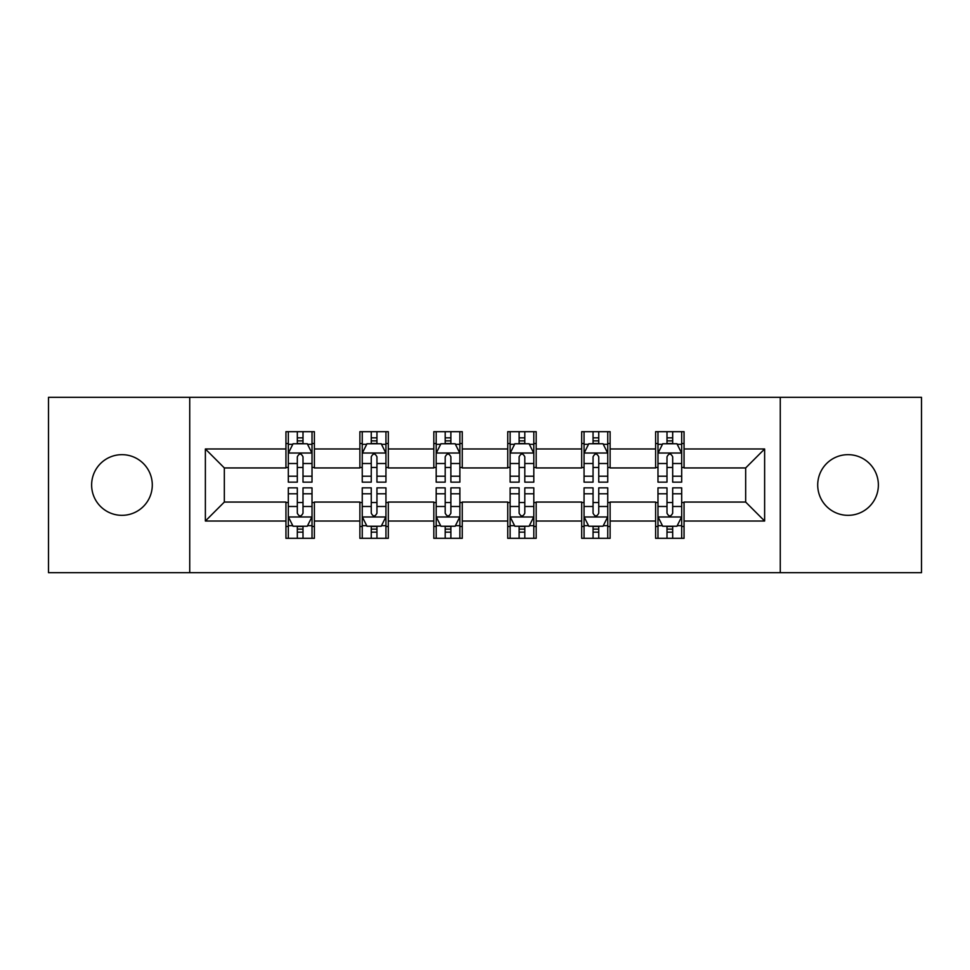 <?xml version="1.0" encoding="UTF-8"?>
<svg xmlns="http://www.w3.org/2000/svg" width="970" height="970" viewBox="0 0 970 970"><rect width="100%" height="100%" fill="white"/><g stroke="black" fill="none" stroke-linecap="round" stroke-linejoin="round"><path stroke-width="1.45" d="M848.035 454.663A30.337 30.337 0 0 0 817.71 485A30.337 30.337 0 0 0 848.035 515.337A30.337 30.337 0 0 0 878.371 485A30.337 30.337 0 0 0 848.035 454.663M121.965 454.663A30.337 30.337 0 0 0 91.629 485A30.337 30.337 0 0 0 121.965 515.337A30.337 30.337 0 0 0 152.29 485A30.337 30.337 0 0 0 121.965 454.663M780.268 572.676L921.5 572.676L921.5 397.324L780.268 397.324L780.268 572.676L189.732 572.676L189.732 397.324L48.5 397.324L48.5 572.676L189.732 572.676M780.268 397.324L189.732 397.324M684.056 448.977L684.056 431.686L655.623 431.686L655.623 448.977L610.118 448.977L610.118 431.686L581.685 431.686L581.685 448.977L536.18 448.977L536.18 431.686L507.746 431.686L507.746 448.977L462.253 448.977L462.253 431.686L433.82 431.686L433.82 448.977L388.315 448.977L388.315 431.686L359.882 431.686L359.882 448.977L314.377 448.977L314.377 431.686L285.944 431.686L285.944 448.977L205.373 448.977L205.373 521.023L224.337 502.06L285.944 502.06L285.944 538.314L314.377 538.314L314.377 502.06L359.882 502.06L359.882 538.314L388.315 538.314L388.315 502.06L433.82 502.06L433.82 538.314L462.253 538.314L462.253 502.06L507.746 502.06L507.746 538.314L536.18 538.314L536.18 502.06L581.685 502.06L581.685 538.314L610.118 538.314L610.118 502.06L655.623 502.06L655.623 538.314L684.056 538.314L684.056 502.06L745.663 502.06L745.663 467.94L684.056 467.94L684.056 448.977L764.627 448.977L764.627 521.023L684.056 521.023M655.623 521.023L610.118 521.023M581.685 521.023L536.18 521.023M507.746 521.023L462.253 521.023M433.82 521.023L388.315 521.023M359.882 521.023L314.377 521.023M285.944 521.023L205.373 521.023M655.623 448.977L655.623 467.94L610.118 467.94L610.118 448.977M581.685 448.977L581.685 467.94L536.18 467.94L536.18 448.977M507.746 448.977L507.746 467.94L462.253 467.94L462.253 448.977M433.82 448.977L433.82 467.94L388.315 467.94L388.315 448.977M359.882 448.977L359.882 467.94L314.377 467.94L314.377 448.977M285.944 448.977L285.944 467.94L224.337 467.94L205.373 448.977M224.337 467.94L224.337 502.06M764.627 521.023L745.663 502.06M745.663 467.94L764.627 448.977M285.944 443.532L288.32 443.532M297.317 443.532L303.004 443.532M312.013 443.532L314.377 443.532M285.944 467.467L288.32 467.467M297.317 467.467L303.004 467.467M312.013 467.467L314.377 467.467M285.944 502.533L288.32 502.533M297.317 502.533L303.004 502.533M312.013 502.533L314.377 502.533M285.944 526.467L288.32 526.467M297.317 526.467L303.004 526.467M312.013 526.467L314.377 526.467M359.882 502.533L362.246 502.533M371.255 502.533L376.942 502.533M385.951 502.533L388.315 502.533M359.882 526.467L362.246 526.467M371.255 526.467L376.942 526.467M385.951 526.467L388.315 526.467M359.882 443.532L362.246 443.532M371.255 443.532L376.942 443.532M385.951 443.532L388.315 443.532M359.882 467.467L362.246 467.467M371.255 467.467L376.942 467.467M385.951 467.467L388.315 467.467M433.82 502.533L436.185 502.533M445.194 502.533L450.88 502.533M459.877 502.533L462.253 502.533M433.82 526.467L436.185 526.467M445.194 526.467L450.88 526.467M459.877 526.467L462.253 526.467M433.82 443.532L436.185 443.532M445.194 443.532L450.88 443.532M459.877 443.532L462.253 443.532M433.82 467.467L436.185 467.467M445.194 467.467L450.88 467.467M459.877 467.467L462.253 467.467M507.746 502.533L510.123 502.533M519.12 502.533L524.806 502.533M533.815 502.533L536.18 502.533M507.746 526.467L510.123 526.467M519.12 526.467L524.806 526.467M533.815 526.467L536.18 526.467M507.746 443.532L510.123 443.532M519.12 443.532L524.806 443.532M533.815 443.532L536.18 443.532M507.746 467.467L510.123 467.467M519.12 467.467L524.806 467.467M533.815 467.467L536.18 467.467M581.685 502.533L584.049 502.533M593.058 502.533L598.745 502.533M607.753 502.533L610.118 502.533M581.685 526.467L584.049 526.467M593.058 526.467L598.745 526.467M607.753 526.467L610.118 526.467M581.685 443.532L584.049 443.532M593.058 443.532L598.745 443.532M607.753 443.532L610.118 443.532M581.685 467.467L584.049 467.467M593.058 467.467L598.745 467.467M607.753 467.467L610.118 467.467M655.623 502.533L657.987 502.533M666.996 502.533L672.683 502.533M681.68 502.533L684.056 502.533M655.623 526.467L657.987 526.467M666.996 526.467L672.683 526.467M681.68 526.467L684.056 526.467M655.623 443.532L657.987 443.532M666.996 443.532L672.683 443.532M681.68 443.532L684.056 443.532M655.623 467.467L657.987 467.467M666.996 467.467L672.683 467.467M681.68 467.467L684.056 467.467M303.004 437.846L297.317 437.846M312.013 476.209L303.004 476.209L303.004 482.151L312.013 482.151L312.013 453.245L307.272 443.763L293.049 443.763L288.32 453.245L288.32 482.151L297.317 482.151L297.317 476.209L288.32 476.209M288.32 453.245L288.32 431.686M312.013 453.245L312.013 431.686M297.317 443.763L297.317 431.686M303.004 431.686L303.004 443.763M303.004 476.209L303.004 456.797C301.112 453.148 299.221 453.148 297.317 456.797L297.317 476.209M297.317 532.154L303.004 532.154M288.32 493.791L297.317 493.791L297.317 487.849L288.32 487.849L288.32 516.755L293.049 526.237L307.272 526.237L312.013 516.755L312.013 487.849L303.004 487.849L303.004 493.791L312.013 493.791M312.013 516.755L312.013 538.314M288.32 516.755L288.32 538.314M303.004 526.237L303.004 538.314M297.317 538.314L297.317 526.237M297.317 493.791L297.317 513.203C299.209 516.852 301.112 516.852 303.004 513.203L303.004 493.791M376.942 437.846L371.255 437.846M385.951 476.209L376.942 476.209L376.942 482.151L385.951 482.151L385.951 453.245L381.21 443.763L366.987 443.763L362.246 453.245L362.246 482.151L371.255 482.151L371.255 476.209L362.246 476.209M362.246 453.245L362.246 431.686M385.951 453.245L385.951 431.686M371.255 443.763L371.255 431.686M376.942 431.686L376.942 443.763M376.942 476.209L376.942 456.797C375.05 453.148 373.147 453.148 371.255 456.797L371.255 476.209M450.88 437.846L445.194 437.846M459.877 476.209L450.88 476.209L450.88 482.151L459.877 482.151L459.877 453.245L455.136 443.763L440.926 443.763L436.185 453.245L436.185 482.151L445.194 482.151L445.194 476.209L436.185 476.209M436.185 453.245L436.185 431.686M459.877 453.245L459.877 431.686M445.194 443.763L445.194 431.686M450.88 431.686L450.88 443.763M450.88 476.209L450.88 456.797C448.989 453.148 447.085 453.148 445.194 456.797L445.194 476.209M371.255 532.154L376.942 532.154M362.246 493.791L371.255 493.791L371.255 487.849L362.246 487.849L362.246 516.755L366.987 526.237L381.21 526.237L385.951 516.755L385.951 487.849L376.942 487.849L376.942 493.791L385.951 493.791M385.951 516.755L385.951 538.314M362.246 516.755L362.246 538.314M376.942 526.237L376.942 538.314M371.255 538.314L371.255 526.237M371.255 493.791L371.255 513.203C373.147 516.852 375.038 516.852 376.942 513.203L376.942 493.791M445.194 532.154L450.88 532.154M436.185 493.791L445.194 493.791L445.194 487.849L436.185 487.849L436.185 516.755L440.926 526.237L455.136 526.237L459.877 516.755L459.877 487.849L450.88 487.849L450.88 493.791L459.877 493.791M459.877 516.755L459.877 538.314M436.185 516.755L436.185 538.314M450.88 526.237L450.88 538.314M445.194 538.314L445.194 526.237M445.194 493.791L445.194 513.203C447.085 516.852 448.977 516.852 450.88 513.203L450.88 493.791M524.806 437.846L519.12 437.846M533.815 476.209L524.806 476.209L524.806 482.151L533.815 482.151L533.815 453.245L529.074 443.763L514.864 443.763L510.123 453.245L510.123 482.151L519.12 482.151L519.12 476.209L510.123 476.209M510.123 453.245L510.123 431.686M533.815 453.245L533.815 431.686M519.12 443.763L519.12 431.686M524.806 431.686L524.806 443.763M524.806 476.209L524.806 456.797C522.915 453.148 521.023 453.148 519.12 456.797L519.12 476.209M598.745 437.846L593.058 437.846M607.753 476.209L598.745 476.209L598.745 482.151L607.753 482.151L607.753 453.245L603.013 443.763L588.79 443.763L584.049 453.245L584.049 482.151L593.058 482.151L593.058 476.209L584.049 476.209M584.049 453.245L584.049 431.686M607.753 453.245L607.753 431.686M593.058 443.763L593.058 431.686M598.745 431.686L598.745 443.763M598.745 476.209L598.745 456.797C596.853 453.148 594.962 453.148 593.058 456.797L593.058 476.209M672.683 437.846L666.996 437.846M681.68 476.209L672.683 476.209L672.683 482.151L681.68 482.151L681.68 453.245L676.951 443.763L662.728 443.763L657.987 453.245L657.987 482.151L666.996 482.151L666.996 476.209L657.987 476.209M657.987 453.245L657.987 431.686M681.68 453.245L681.68 431.686M666.996 443.763L666.996 431.686M672.683 431.686L672.683 443.763M672.683 476.209L672.683 456.797C670.791 453.148 668.888 453.148 666.996 456.797L666.996 476.209M519.12 532.154L524.806 532.154M510.123 493.791L519.12 493.791L519.12 487.849L510.123 487.849L510.123 516.755L514.864 526.237L529.074 526.237L533.815 516.755L533.815 487.849L524.806 487.849L524.806 493.791L533.815 493.791M533.815 516.755L533.815 538.314M510.123 516.755L510.123 538.314M524.806 526.237L524.806 538.314M519.12 538.314L519.12 526.237M519.12 493.791L519.12 513.203C521.011 516.852 522.915 516.852 524.806 513.203L524.806 493.791M593.058 532.154L598.745 532.154M584.049 493.791L593.058 493.791L593.058 487.849L584.049 487.849L584.049 516.755L588.79 526.237L603.013 526.237L607.753 516.755L607.753 487.849L598.745 487.849L598.745 493.791L607.753 493.791M607.753 516.755L607.753 538.314M584.049 516.755L584.049 538.314M598.745 526.237L598.745 538.314M593.058 538.314L593.058 526.237M593.058 493.791L593.058 513.203C594.949 516.852 596.853 516.852 598.745 513.203L598.745 493.791M666.996 532.154L672.683 532.154M657.987 493.791L666.996 493.791L666.996 487.849L657.987 487.849L657.987 516.755L662.728 526.237L676.951 526.237L681.68 516.755L681.68 487.849L672.683 487.849L672.683 493.791L681.68 493.791M681.68 516.755L681.68 538.314M657.987 516.755L657.987 538.314M672.683 526.237L672.683 538.314M666.996 538.314L666.996 526.237M666.996 493.791L666.996 513.203C668.888 516.852 670.779 516.852 672.683 513.203L672.683 493.791M311.891 453.014L288.429 453.014M288.32 444.333L292.77 444.333M307.551 444.333L312.013 444.333M297.317 463.514L288.32 463.514M312.013 463.514L303.004 463.514M303.004 440.865L297.317 440.865M288.429 516.986L311.891 516.986M312.013 525.667L307.551 525.667M292.77 525.667L288.32 525.667M303.004 506.486L312.013 506.486M288.32 506.486L297.317 506.486M297.317 529.135L303.004 529.135M385.83 453.014L362.368 453.014M362.246 444.333L366.708 444.333M381.489 444.333L385.951 444.333M371.255 463.514L362.246 463.514M385.951 463.514L376.942 463.514M376.942 440.865L371.255 440.865M459.768 453.014L436.306 453.014M436.185 444.333L440.635 444.333M455.427 444.333L459.877 444.333M445.194 463.514L436.185 463.514M459.877 463.514L450.88 463.514M450.88 440.865L445.194 440.865M362.368 516.986L385.83 516.986M385.951 525.667L381.489 525.667M366.708 525.667L362.246 525.667M376.942 506.486L385.951 506.486M362.246 506.486L371.255 506.486M371.255 529.135L376.942 529.135M436.306 516.986L459.768 516.986M459.877 525.667L455.427 525.667M440.635 525.667L436.185 525.667M450.88 506.486L459.877 506.486M436.185 506.486L445.194 506.486M445.194 529.135L450.88 529.135M533.694 453.014L510.232 453.014M510.123 444.333L514.573 444.333M529.365 444.333L533.815 444.333M519.12 463.514L510.123 463.514M533.815 463.514L524.806 463.514M524.806 440.865L519.12 440.865M607.632 453.014L584.17 453.014M584.049 444.333L588.511 444.333M603.291 444.333L607.753 444.333M593.058 463.514L584.049 463.514M607.753 463.514L598.745 463.514M598.745 440.865L593.058 440.865M681.57 453.014L658.109 453.014M657.987 444.333L662.449 444.333M677.23 444.333L681.68 444.333M666.996 463.514L657.987 463.514M681.68 463.514L672.683 463.514M672.683 440.865L666.996 440.865M510.232 516.986L533.694 516.986M533.815 525.667L529.365 525.667M514.573 525.667L510.123 525.667M524.806 506.486L533.815 506.486M510.123 506.486L519.12 506.486M519.12 529.135L524.806 529.135M584.17 516.986L607.632 516.986M607.753 525.667L603.291 525.667M588.511 525.667L584.049 525.667M598.745 506.486L607.753 506.486M584.049 506.486L593.058 506.486M593.058 529.135L598.745 529.135M658.109 516.986L681.57 516.986M681.68 525.667L677.23 525.667M662.449 525.667L657.987 525.667M672.683 506.486L681.68 506.486M657.987 506.486L666.996 506.486M666.996 529.135L672.683 529.135"/></g></svg>
